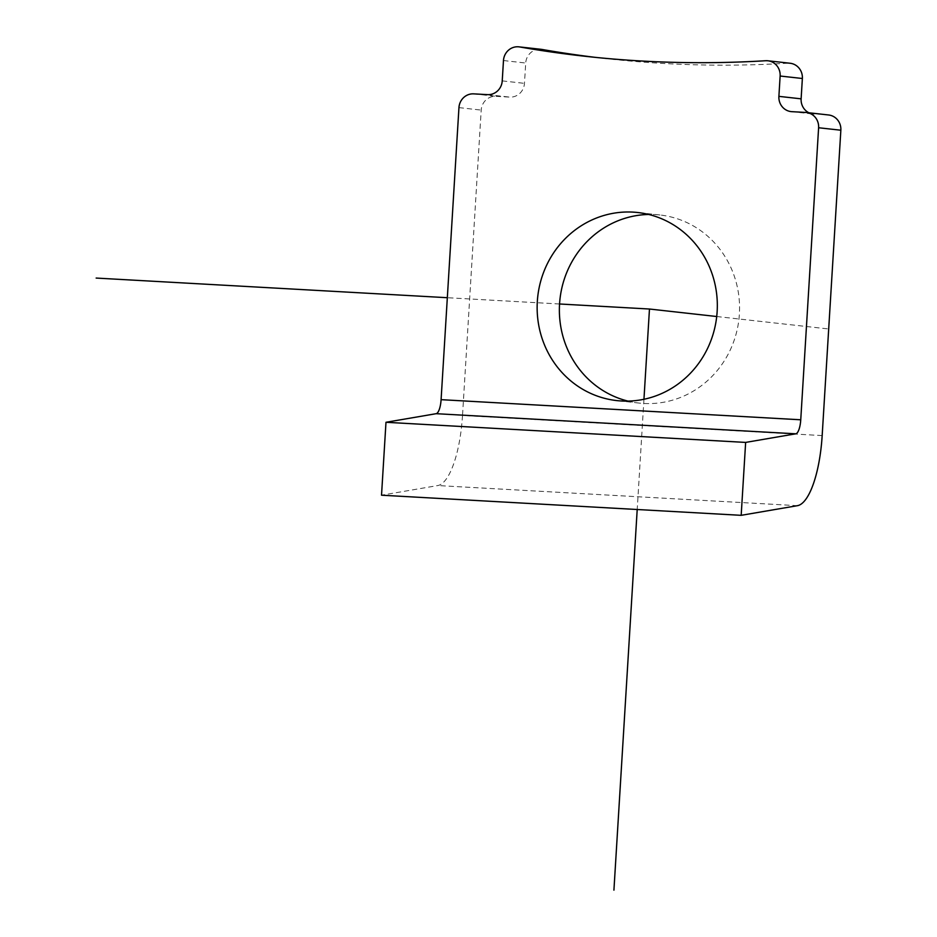 <?xml version="1.0" encoding="UTF-8"?>
<svg xmlns="http://www.w3.org/2000/svg" width="937" height="937" viewBox="0 0 937 937"><rect width="100%" height="100%" fill="white"/><g stroke="black" fill="none" stroke-linecap="round" stroke-linejoin="round"><path stroke-width="0.7" stroke-dasharray="4.68 3.51" d="M627.954 401.095A94.625 90.046 -83.6 0 0 638.999 403.062A94.625 90.046 -83.6 0 0 687.512 394.313A94.625 90.046 -83.6 0 0 738.426 292.965A94.625 90.046 -83.6 0 0 659.941 214.983A94.625 90.046 -83.6 0 0 648.744 214.468M822.171 435.576L462.515 415.454L481.196 110.097A14.559 13.856 96.4 0 1 495.919 96.335L509.751 97.108A14.559 13.856 96.4 0 0 524.462 83.358L525.716 63.025A14.559 13.856 96.4 0 1 541.153 49.321M765.646 60.729L787.888 63.201A14.559 13.856 96.4 0 1 790.149 63.259M791.835 111.667L827.898 114.911A14.559 13.856 96.4 0 1 828.624 114.982M814.066 114.138A14.559 13.856 96.4 0 1 813.351 114.08A14.559 13.856 96.4 0 1 808.936 112.78M787.888 63.201A1164.574 1108.202 96.4 0 1 664.485 63.517A1164.574 1108.202 96.4 0 1 606.661 58.68A1164.574 1108.202 96.4 0 1 595.557 57.391M462.515 415.454A72.781 22.336 -86.8 0 1 437.79 485.553L381.523 495.204M643.953 399.279L637.207 509.505M559.553 303.986L447.336 297.708M716.723 316.519L827.336 328.828M473.677 93.864L495.919 96.335M458.954 107.614L481.196 110.097M487.509 94.637L509.751 97.108M503.474 60.542L525.716 63.025M502.232 80.887L524.462 83.358M805.668 112.44L827.898 114.911M797.446 505.675L437.79 485.553M638.999 403.062L616.757 400.591M659.941 214.983L637.71 212.512M791.109 111.608L813.351 114.08M584.43 56.208L606.661 58.68"/><path stroke-width="1.41" d="M648.744 214.468A94.625 90.046 -83.6 0 0 611.428 223.732A94.625 90.046 -83.6 0 0 559.799 319.248A94.625 90.046 -83.6 0 0 627.954 401.095M589.197 221.261A94.625 90.046 -83.6 0 0 538.283 322.597A94.625 90.046 -83.6 0 0 616.757 400.591A94.625 90.046 -83.6 0 0 665.27 391.83A94.625 90.046 -83.6 0 0 716.184 290.493A94.625 90.046 -83.6 0 0 637.71 212.512A94.625 90.046 -83.6 0 0 589.197 221.261M519.73 46.967A1164.574 1108.202 96.4 0 0 584.43 56.208A1164.574 1108.202 96.4 0 0 642.255 61.046A1164.574 1108.202 96.4 0 0 765.646 60.729A14.559 13.856 96.4 0 1 767.918 60.788A14.559 13.856 96.4 0 1 780.134 76.026L778.893 96.359A14.559 13.856 96.4 0 0 791.109 111.608A14.559 13.856 96.4 0 0 791.835 111.667L805.668 112.44A14.559 13.856 96.4 0 1 806.394 112.499A14.559 13.856 96.4 0 1 818.61 127.748L800.748 419.788L441.093 399.666L458.954 107.614A14.559 13.856 96.4 0 1 473.677 93.864L487.509 94.637A14.559 13.856 96.4 0 0 502.232 80.887L503.474 60.542A14.559 13.856 96.4 0 1 518.922 46.85A14.559 13.856 96.4 0 1 519.73 46.967L541.961 49.438A14.559 13.856 96.4 0 0 541.153 49.321L518.922 46.85M767.918 60.788L790.149 63.259A14.559 13.856 96.4 0 1 802.365 78.497L801.123 98.842A14.559 13.856 96.4 0 0 808.936 112.78M806.394 112.499L828.624 114.982A14.559 13.856 96.4 0 1 840.852 130.22L822.171 435.576A72.781 22.336 -86.8 0 1 797.446 505.675L741.179 515.327L745.641 442.416L385.985 422.282L436.15 413.685A14.559 4.462 -86.8 0 0 441.093 399.666M741.179 515.327L381.523 495.204L385.985 422.282M595.557 57.391A1164.574 1108.202 96.4 0 1 541.961 49.438M745.641 442.416L795.806 433.808L436.15 413.685M800.748 419.788A14.559 4.462 -86.8 0 1 795.806 433.808M559.553 303.986L649.47 309.023L643.953 399.279M637.207 509.505L613.922 890.15M447.336 297.708L96.148 278.066M649.47 309.023L716.723 316.519M780.134 76.026L802.365 78.497M818.61 127.748L840.852 130.22M778.893 96.359L801.123 98.842"/></g></svg>
